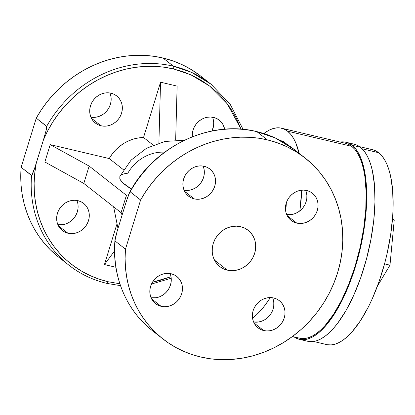 <?xml version="1.0" encoding="UTF-8"?>
<svg xmlns="http://www.w3.org/2000/svg" width="415" height="415" viewBox="0 0 415 415"><rect width="100%" height="100%" fill="white"/><g stroke="black" fill="none" stroke-linecap="round" stroke-linejoin="round"><path stroke-width="0.62" d="M151.278 329.785A115.059 104.855 -51.9 0 1 115.043 240.985L115.391 237.764L117.227 230.927L126.523 200.72L129.796 192.093L130.175 191.803L140.607 199.989L125.475 249.171L125.097 258.493L125.486 267.742L126.637 276.862L128.546 285.774L131.192 294.427L134.564 302.753L138.631 310.7L143.372 318.212L148.746 325.225L154.722 331.704L161.259 337.597L168.303 342.857L175.81 347.459L183.726 351.365L191.995 354.54L200.554 356.973L210.872 358.851L221.408 359.665L232.068 359.406L242.744 358.078L253.337 355.697L263.743 352.278L273.864 347.863L283.595 342.489L292.855 336.207L301.544 329.079L309.58 321.179L316.889 312.573L323.399 303.355L329.048 293.602L333.785 283.419L337.556 272.894L340.331 262.14L342.079 251.246L342.79 240.332L342.448 229.49L341.068 218.835L338.65 208.46L335.227 198.474L330.828 188.965L325.495 180.032L319.28 171.758L312.246 164.221L304.454 157.493L295.983 151.646L286.921 146.723L277.345 142.786L267.348 139.865L258.55 138.195L249.576 137.303L240.498 137.189L231.368 137.858L222.258 139.305L213.232 141.52L204.351 144.487L195.678 148.186L187.274 152.59L179.197 157.669L171.504 163.38L164.257 169.694L157.493 176.562L151.268 183.933L145.629 191.761L140.607 199.989A115.059 104.855 -51.9 0 1 267.348 139.865L256.911 131.68A115.059 104.855 128.1 0 0 130.175 191.803L140.607 199.989L125.475 249.171L115.043 240.985L114.955 240.347L117.227 230.927L125.475 204.056L128.78 194.236L130.175 191.803A115.059 104.855 -51.9 0 1 256.911 131.68L275.212 137.946L294.531 149.706A115.059 104.855 128.1 0 0 256.911 131.68A2.303 0.872 -76.7 0 0 256.766 131.607A2.303 0.872 103.3 0 1 256.911 131.68L267.348 139.865A115.059 104.855 -51.9 0 1 304.963 157.892A115.059 104.855 -51.9 0 1 328.888 293.919A115.059 104.855 -51.9 0 1 200.554 356.973A115.059 104.855 -51.9 0 1 162.939 338.946A115.059 104.855 -51.9 0 1 125.475 249.171L115.043 240.985A115.059 104.855 128.1 0 0 152.507 330.76L162.939 338.946M243.071 129.35L230.206 104.341L211.048 84.224L200.616 76.038A115.059 104.855 128.1 0 0 163.002 58.012L173.434 66.198A115.059 104.855 -51.9 0 1 211.048 84.224L191.735 72.464L173.434 66.198A2.303 0.872 103.3 0 1 173.512 68.952L191.05 74.913L209.57 85.993L227.254 103.781L241.105 129.184L235.72 117.072L230.496 108.32L224.406 100.207L217.507 92.82L209.876 86.232L201.576 80.494L192.69 75.675L183.306 71.816L173.512 68.952L164.122 67.209L154.541 66.364L144.845 66.431L135.114 67.401L125.429 69.269L115.873 72.018L106.525 75.629L97.458 80.069L88.758 85.298L80.484 91.284L72.718 97.966L65.513 105.291L58.94 113.196L53.047 121.626L47.881 130.497L43.492 139.741L34.123 169.885L32.297 174.565L31.561 175.504A115.059 104.855 128.1 0 0 67.801 264.303M171.006 276.722L152.455 282.226L159.78 280.467L171.006 276.722M119.847 283.761L108.056 281.723A2.303 0.872 103.3 0 1 106.79 283.378A2.303 0.872 103.3 0 1 106.645 283.305A2.303 0.872 -76.7 0 0 106.79 283.378A2.303 0.872 -76.7 0 0 108.056 281.723A112.756 102.759 -51.9 0 1 36.255 163.251L34.751 173.179L34.123 183.124L34.388 193.001L35.54 202.738L37.563 212.241L40.447 221.439L44.161 230.252L48.685 238.609L53.976 246.443L59.983 253.679L66.67 260.267L73.969 266.15L81.822 271.275L90.169 275.601L98.941 279.093L108.056 281.723L119.847 283.761M101.021 125.771A17.259 15.729 -51.9 0 1 95.383 123.068A17.259 15.729 -51.9 0 1 91.793 102.666A17.259 15.729 -51.9 0 1 111.044 93.204L113.98 94.236L116.61 95.849L118.83 97.992L120.563 100.57L121.735 103.496L122.306 106.65L122.254 109.913L121.574 113.16L120.298 116.267L118.472 119.11L116.169 121.59L113.482 123.597L110.499 125.065L107.35 125.937L104.149 126.176L101.021 125.771L98.085 124.744L95.455 123.125L93.235 120.988L91.502 118.405L90.33 115.484L89.759 112.33L89.811 109.067L90.491 105.82L91.767 102.713L93.593 99.865L95.896 97.39L98.588 95.377L101.566 93.909L104.715 93.038L107.916 92.804L111.044 93.204A17.259 15.729 -51.9 0 1 116.682 95.912A17.259 15.729 -51.9 0 1 120.272 116.314A17.259 15.729 -51.9 0 1 101.021 125.771L91.409 118.234L101.021 125.771M67.961 233.235A17.259 15.729 -51.9 0 1 62.323 230.532A17.259 15.729 -51.9 0 1 58.733 210.13A17.259 15.729 -51.9 0 1 77.984 200.668L80.915 201.7L83.55 203.314L85.77 205.456L87.503 208.034L88.675 210.96L89.246 214.114L89.194 217.377L88.514 220.624L87.238 223.732L85.412 226.574L83.109 229.054L80.417 231.062L77.439 232.535L74.29 233.401L71.09 233.64L67.961 233.235L65.025 232.208L62.395 230.595L60.175 228.452L58.442 225.869L57.27 222.948L56.699 219.794L56.751 216.531L57.431 213.284L58.707 210.177L60.533 207.329L62.836 204.854L65.523 202.842L68.501 201.374L71.655 200.502L74.856 200.269L77.984 200.668A17.259 15.729 -51.9 0 1 83.623 203.376A17.259 15.729 -51.9 0 1 87.212 223.778A17.259 15.729 -51.9 0 1 67.961 233.235L58.349 225.698L67.961 233.235M192.337 136.753A17.259 15.729 -51.9 0 1 213.606 117.435L216.542 118.467L219.172 120.08L221.392 122.223L223.125 124.801L224.65 129.215A17.259 15.729 -51.9 0 0 219.25 120.143L219.239 120.137A17.259 15.729 -51.9 0 0 213.606 117.435L210.478 117.035L207.277 117.269L204.128 118.14L201.151 119.608L198.458 121.621L196.155 124.095L194.329 126.943L193.053 130.051L192.378 133.298L192.337 136.753M263.696 330.553A17.259 15.729 -51.9 0 1 258.052 327.845A17.259 15.729 -51.9 0 1 254.462 307.442A17.259 15.729 -51.9 0 1 273.713 297.986L276.649 299.013L279.279 300.626L281.505 302.768L283.232 305.347L284.41 308.272L284.981 311.426L284.923 314.689L284.244 317.937L282.968 321.044L281.142 323.892L278.844 326.366L276.151 328.379L273.174 329.847L270.025 330.714L266.824 330.952L263.696 330.553L260.76 329.52L258.13 327.907L255.905 325.765L254.172 323.186L253 320.261L252.429 317.107L252.486 313.844L253.16 310.596L254.437 307.489L256.263 304.641L258.566 302.167L261.258 300.159L264.236 298.686L267.385 297.82L270.585 297.581L273.713 297.986A17.259 15.729 -51.9 0 1 279.357 300.688A17.259 15.729 -51.9 0 1 282.942 321.091A17.259 15.729 -51.9 0 1 263.696 330.553L254.084 323.01L263.696 330.553M161.129 306.322A17.259 15.729 -51.9 0 1 155.49 303.614A17.259 15.729 -51.9 0 1 151.9 283.212A17.259 15.729 -51.9 0 1 171.151 273.755L174.087 274.782L176.717 276.395L178.938 278.538L180.67 281.121L181.843 284.042L182.413 287.196L182.361 290.459L181.682 293.706L180.406 296.813L178.58 299.661L176.282 302.136L173.589 304.148L170.612 305.616L167.458 306.488L164.257 306.721L161.129 306.322L158.198 305.29L155.568 303.676L153.343 301.534L151.61 298.956L150.438 296.03L149.867 292.876L149.919 289.613L150.598 286.366L151.874 283.258L153.7 280.416L156.004 277.936L158.696 275.928L161.674 274.455L164.822 273.589L168.023 273.35L171.151 273.755A17.259 15.729 -51.9 0 1 176.79 276.457A17.259 15.729 -51.9 0 1 180.38 296.86A17.259 15.729 -51.9 0 1 161.129 306.322L151.517 298.779L161.129 306.322M194.194 198.858A17.259 15.729 -51.9 0 1 188.55 196.15A17.259 15.729 -51.9 0 1 184.96 175.747A17.259 15.729 -51.9 0 1 204.211 166.291L207.147 167.318L209.777 168.931L211.998 171.073L213.73 173.657L214.908 176.577L215.473 179.731L215.421 182.994L214.742 186.242L213.466 189.349L211.64 192.197L209.342 194.671L206.649 196.684L203.672 198.152L200.518 199.018L197.322 199.257L194.194 198.858L191.258 197.825L188.628 196.212L186.402 194.07L184.67 191.491L183.497 188.566L182.927 185.412L182.984 182.149L183.658 178.901L184.934 175.794L186.76 172.951L189.064 170.472L191.756 168.464L194.734 166.991L197.882 166.125L201.083 165.886L204.211 166.291A17.259 15.729 -51.9 0 1 209.855 168.993A17.259 15.729 -51.9 0 1 213.44 189.396A17.259 15.729 -51.9 0 1 194.194 198.858L184.582 191.315L194.194 198.858M296.756 223.088A17.259 15.729 -51.9 0 1 291.112 220.381A17.259 15.729 -51.9 0 1 287.522 199.978A17.259 15.729 -51.9 0 1 306.773 190.521L309.709 191.548L312.339 193.162L314.565 195.304L316.297 197.882L317.47 200.808L318.04 203.962L317.983 207.225L317.304 210.472L316.028 213.58L314.207 216.428L311.904 218.902L309.211 220.915L306.234 222.383L303.085 223.249L299.884 223.488L296.756 223.088L293.82 222.056L291.19 220.443L288.964 218.3L287.232 215.722L286.06 212.796L285.489 209.642L285.546 206.38L286.226 203.132L287.502 200.025L289.322 197.177L291.626 194.702L294.318 192.695L297.296 191.222L300.444 190.355L303.645 190.117L306.773 190.521A17.259 15.729 -51.9 0 1 312.417 193.224A17.259 15.729 -51.9 0 1 316.002 213.626A17.259 15.729 -51.9 0 1 296.756 223.088L287.144 215.546L296.756 223.088M313.574 341.483L326.6 344.564A100.098 37.973 -76.7 0 0 384.435 264.293A100.098 37.973 -76.7 0 0 378.672 152.704L362.145 148.798L378.672 152.704L381.707 155.651L384.44 159.479L386.832 164.153L388.865 169.626L390.525 175.841L392.647 190.272L393.114 206.893L392.714 215.821L390.691 234.501L387.086 253.664L384.731 263.198L379.035 281.712L372.208 298.899L368.453 306.784L360.433 320.764L351.998 331.912L347.723 336.285L343.47 339.802L339.278 342.427L335.18 344.134L331.227 344.907L327.445 344.735M345.96 142.246A101.25 38.408 103.3 0 0 340.077 142.039L342.557 141.847L345.913 142.231L349.093 143.372L352.07 145.25A101.25 38.408 103.3 0 1 357.901 258.125A101.25 38.408 103.3 0 1 299.402 339.32A101.25 38.408 103.3 0 1 294.043 336.871L296.647 338.37L300.252 339.491L304.076 339.662L308.08 338.884L312.22 337.156L316.463 334.5L320.769 330.947L325.09 326.522L329.386 321.272L333.619 315.244L341.732 301.103L349.114 284.649L355.473 266.508L360.578 247.376L364.225 227.991L366.274 209.098L366.653 191.424L365.335 175.644L364.059 168.661L362.383 162.369L360.324 156.834L357.901 152.108L355.141 148.233L352.07 145.25L360.355 147.211L352.07 145.25A101.25 38.408 103.3 0 0 345.96 142.246L354.249 144.202A101.25 38.408 -76.7 0 1 360.355 147.211L363.431 150.194L366.191 154.064L368.613 158.789L370.668 164.324L372.343 170.617L374.491 185.215L374.963 202.022L373.744 220.396L370.88 239.626L366.487 258.976L360.723 277.702L353.819 295.086L346.037 310.462L337.675 323.228L333.375 328.478L329.054 332.903L324.753 336.461L320.51 339.117L316.365 340.839L312.365 341.623L308.542 341.452M299.402 339.32L307.686 341.275A101.25 38.408 -76.7 0 0 366.191 260.081A101.25 38.408 -76.7 0 0 360.355 147.211L357.377 145.328L354.197 144.192L350.841 143.808M227.275 270.129A23.012 20.973 -51.9 0 1 219.748 266.523A23.012 20.973 -51.9 0 1 214.965 239.32A23.012 20.973 -51.9 0 1 240.633 226.709L244.544 228.079L248.051 230.237L251.018 233.085L253.326 236.529L254.893 240.43L255.65 244.632L255.578 248.984L254.675 253.316L252.974 257.456L250.541 261.253L247.47 264.552L243.88 267.234L239.912 269.19L235.71 270.352L231.446 270.668L227.275 270.129L223.358 268.759L219.851 266.606L216.884 263.753L214.576 260.309L213.014 256.413L212.252 252.206L212.324 247.854L213.232 243.522L214.934 239.382L217.367 235.59L220.432 232.286L224.022 229.604L227.996 227.648L232.193 226.486L236.462 226.17L240.633 226.709A23.012 20.973 -51.9 0 1 248.154 230.315A23.012 20.973 -51.9 0 1 252.937 257.518A23.012 20.973 -51.9 0 1 227.275 270.129L214.456 260.075L227.275 270.129M106.645 283.305A115.059 104.855 -51.9 0 1 69.025 265.278A115.059 104.855 -51.9 0 1 31.561 175.504L21.129 167.318L36.261 118.135L46.693 126.321A115.059 104.855 -51.9 0 1 173.434 66.198L163.002 58.012A115.059 104.855 128.1 0 0 36.261 118.135L41.282 109.908L46.921 102.085L53.146 94.708L59.905 87.845L67.157 81.527L74.85 75.815L82.922 70.737L91.326 66.333L99.999 62.634L108.88 59.667L117.912 57.452L127.021 56.004L136.146 55.335L145.229 55.449L154.198 56.341L163.002 58.012L172.993 60.932L182.569 64.87L191.637 69.793L200.103 75.639M287.502 131.161A100.098 37.973 103.3 0 1 299.127 153.311L295.662 142.61L293.265 137.941L290.536 134.112L287.502 131.161L351.733 146.339L287.502 131.161L284.182 129.122L280.618 128.017L276.836 127.846L272.878 128.619L268.785 130.326L263.795 133.542A100.098 37.973 103.3 0 1 281.458 128.188A100.098 37.973 103.3 0 1 287.502 131.161M301.778 190.179A100.098 37.973 103.3 0 1 299.817 210.893L301.778 190.179M252.299 318.264L256.553 314.746L260.828 310.373L265.076 305.181L270.321 297.576A100.098 37.973 103.3 0 1 252.538 318.087M292.461 336.498L299.666 338.199A100.098 37.973 -76.7 0 0 357.502 257.928A100.098 37.973 -76.7 0 0 351.733 146.339A100.098 37.973 -76.7 0 0 345.695 143.362L281.458 128.188M184.317 140.265L164.926 141.463L146.614 148.197L131.062 160.154L119.919 176.339L119.795 178.403L119.862 176.458L121.237 174.938L123.898 173.838L127.851 173.179A39.119 35.649 -51.9 0 1 164.672 152.17M109.218 158.566L123.54 169.797L109.218 158.566L112.154 154.09L115.624 150.012L119.567 146.412L123.903 143.351L128.562 140.893L133.443 139.077L138.465 137.941L143.533 137.505A39.119 35.649 128.1 0 0 109.218 158.566L50.21 144.622L109.218 158.566M153.166 145.063L143.533 137.505L160.548 82.191L177.127 86.107L175.659 140.114L177.127 86.107L160.548 82.191L143.533 137.505L153.166 145.063M285.686 211.188A64.434 24.444 -76.7 0 0 286.34 202.769L285.686 211.188M56.907 255.744L50.376 249.851L44.4 243.377L39.02 236.358L34.284 228.847L30.212 220.905L26.845 212.573L24.195 203.921L22.291 195.009L21.139 185.894L20.75 176.64L21.129 167.318A115.059 104.855 128.1 0 0 58.593 257.093L69.025 265.278C80.204 274.009 92.789 280.037 106.78 283.378L120.485 285.634M115.878 267.265L104.445 264.562L116.693 224.743L104.445 264.562L114.545 250.956L104.445 264.562L115.878 267.265M44.867 161.99L50.21 144.622L89.147 166.078L83.804 183.451L44.867 161.99L50.21 144.622L89.147 166.078L126.414 195.315L121.071 212.682L83.804 183.451L89.147 166.078L126.414 195.315L121.071 212.682L122.088 215.074L121.071 212.682L83.804 183.451L44.867 161.99M272.619 297.768A17.259 15.729 128.1 0 1 269.9 315.203A17.259 15.729 128.1 0 1 253.612 321.999L258.841 321.947L261.99 321.075L264.972 319.607L267.659 317.594L269.963 315.12L271.789 312.277L273.065 309.17L273.744 305.922L273.796 302.66L273.226 299.506M170.051 273.537A17.259 15.729 128.1 0 1 167.333 290.972A17.259 15.729 128.1 0 1 151.05 297.768L156.279 297.716L159.427 296.844L162.405 295.376L165.097 293.363L167.401 290.889L169.227 288.046L170.503 284.939L171.177 281.692L171.234 278.429M186.138 190.49L189.339 190.252L192.487 189.38L195.465 187.912L198.157 185.899M200.461 183.425L202.287 180.582L203.563 177.475L204.242 174.227L204.294 170.964L203.724 167.81M305.679 190.303A17.259 15.729 128.1 0 1 302.96 207.739A17.259 15.729 128.1 0 1 286.672 214.534L291.901 214.482L295.055 213.611L298.032 212.143L300.725 210.13L303.023 207.656L304.849 204.813L306.125 201.706L306.804 198.458L306.856 195.195L306.291 192.041M109.944 92.991A17.259 15.729 128.1 0 1 107.226 110.426A17.259 15.729 128.1 0 1 90.937 117.217L96.171 117.17L99.32 116.299L102.297 114.831M107.293 110.343L109.119 107.495L110.395 104.388L111.07 101.146L111.127 97.878L110.556 94.724M76.884 200.455A17.259 15.729 128.1 0 1 74.166 217.891A17.259 15.729 128.1 0 1 57.877 224.681L63.111 224.634L66.26 223.763L69.238 222.295M71.93 220.282L74.233 217.808L76.059 214.96L77.33 211.858L78.01 208.61M212.506 117.222A17.259 15.729 128.1 0 1 212.06 130.958L213.637 125.372L213.689 122.109L213.118 118.955M131.488 189.11A96.648 15.454 -162.9 0 1 119.795 178.403L120.355 179.794L123.053 183.005L131.488 189.11M127.478 197.81L126.414 195.315L127.478 197.81M300.507 338.37L304.288 338.541L308.246 337.769L312.339 336.062L316.536 333.437L320.79 329.92L325.059 325.547L333.494 314.399L341.514 300.419L348.813 284.151L355.1 266.212L360.147 247.299L363.753 228.136L365.781 209.456L366.149 191.984L364.852 176.385L363.587 169.481L361.932 163.261L359.893 157.788L357.502 153.114L354.773 149.286L351.733 146.339L348.418 144.301L345.664 143.357M394.25 220.017L389.976 265.169L377.463 286.054L389.976 265.169L384.544 263.888L389.976 265.169L394.25 220.017L392.434 219.587L394.25 220.017L392.512 218.653L394.25 220.017M372.603 149.722L375.352 150.666L378.672 152.704A100.098 37.973 -76.7 0 0 372.634 149.727L359.603 146.651M158.898 143.009L160.548 82.191L158.898 143.009M184.11 190.303A17.259 15.729 128.1 0 0 200.398 183.508A17.259 15.729 128.1 0 0 203.111 166.073M21.129 167.318L36.261 118.135L46.781 126.575L46.345 129.542L43.492 139.741L35.213 166.586L31.742 175.457L21.129 167.318M129.439 192.742L129.796 192.093M173.512 68.952A2.303 0.872 -76.7 0 0 173.434 66.198A115.059 104.855 128.1 0 0 46.693 126.321L46.345 129.542L43.492 139.741A112.756 102.759 -51.9 0 1 173.512 68.952M114.955 240.347L114.965 240.192C111.666 275.503 126.082 310.358 152.507 330.76M287.289 144.55L283.372 141.479L280.353 140.478L283.372 141.479L287.289 144.55M304.963 157.892L294.531 149.706C283.352 140.981 270.767 134.948 256.776 131.612C209.788 119.582 153.986 146.319 129.61 192.404M171.219 278.232L151.496 284.031M117.969 228.468L113.632 206.846"/></g></svg>
